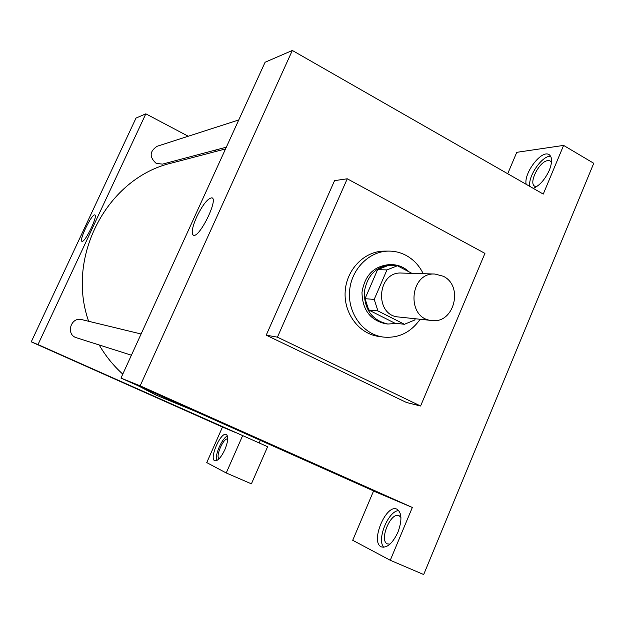 <?xml version="1.0" encoding="UTF-8"?>
<svg xmlns="http://www.w3.org/2000/svg" width="625" height="625" viewBox="0 0 625 625"><rect width="100%" height="100%" fill="white"/><g stroke="black" fill="none" stroke-linecap="round" stroke-linejoin="round"><path stroke-width="0.94" d="M443.211 276.234C463.875 285.812 454.141 323.992 431.836 320.5C406.031 319.016 409.203 272.039 434.977 274.047L443.211 276.234M431.836 320.5L398.633 316.992C373.969 315.562 376.977 271.148 401.602 273.055L434.977 274.047M404.43 324.289L394.844 323.172L368.711 310.008L365.031 298.688L377.586 269.68L386.945 269.914L374.203 299.406L377.938 310.922L404.43 324.289L414.75 320L415.281 318.75M411.938 273.359L397.398 265.766L386.945 269.914M377.586 269.68L387.898 265.602L397.398 265.766M409.039 271.852C404.133 267.234 398.414 264.828 391.891 264.633C376.203 266.055 366.977 275.375 364.227 292.594C364.641 310.031 372.523 320.508 387.875 324.031L396.961 323.414M387.875 324.031L385.555 323.75C370.25 320.242 362.391 309.805 361.984 292.445C364.727 275.297 373.914 266.008 389.555 264.594L391.891 264.633M365.031 298.688L374.203 299.406M368.711 310.008L377.938 310.922M420.148 319.266C410.695 332.625 398.312 338.547 382.992 337.031C363.359 334.375 347.93 313.695 349.539 291.602C350.914 269.5 368.984 251.086 388.797 251.094C394.797 251.07 400.469 252.461 405.828 255.266C413.43 259.383 419.234 265.523 423.227 273.695M382.992 337.031L378.414 336.375C358.914 333.734 343.586 313.219 345.188 291.312C346.555 269.383 364.5 251.117 384.18 251.125L388.797 251.094M347.258 178.789L484.938 253.375L420.586 406.016L277.43 337.164L347.258 178.789L334.555 180.633L266.211 335.172L277.43 337.164M420.586 406.016L406.5 402.5L266.211 335.172M390.266 560.273L423.688 574.539L593.75 163.281L563.602 145.406L543.258 194.086L292.336 50.461L140.148 385.836L412.328 507.469L373.539 491.039L352.719 540.289L390.266 560.273L412.328 507.469M397.945 532.188C392.656 543.289 387.148 548.203 381.438 546.906C369.812 542.562 386.047 503.406 396.992 509.227C401.883 512.711 402.203 520.359 397.945 532.188M398.828 510.656C388.523 510.328 376.375 539.781 383.781 547.305M389.992 544.125L387.32 543.867C378.797 540.281 390.945 511.336 399.102 515.711L400.938 517.422M526.141 184.281C523.617 173.586 540.75 150.484 548.523 154.336C552.305 156.406 552.578 161.68 549.359 170.156C545.016 179.523 539.648 185.594 533.266 188.367M507.711 173.734L516.758 152.328L563.602 145.406M550.664 156.234C542.094 155.414 527.586 176.633 529.891 186.43M536.656 186.625L535.203 186.391C527.797 184.234 539.133 161.156 547.859 160.609L549.797 160.805L551.508 162.406M268.422 443.773L289.719 453.25L268.422 443.773M292.336 50.461L265.094 62.242L120.969 378.094L140.148 385.836M120.969 378.094L379.648 493.625M267.633 443.461L289.758 453.258M196.602 217.102C202.703 204.688 207.797 198.258 211.867 197.82C218.773 198.93 199.234 238.508 193.398 235.227C191.109 233.383 192.18 227.336 196.602 217.102M194.828 411.078L155.961 395.055L137.969 385.68M122.781 374.125C113.477 365.734 105.609 356.016 99.188 344.969M88.625 321.273C65.562 255.938 107.883 177.648 171.648 163.039L225.539 148.93M238.758 119.953L157.117 146.281C149.508 151.352 149.211 157.062 156.219 163.414L162.516 164.125L226.344 147.172M131.414 355.203L76.586 337.797C65.391 334.742 70.75 316.438 81.875 319.641L141.094 333.992M260.336 440.336L259.188 442.961M216.648 151.258L214.742 150.25M188.242 136.242L145.836 113.828L38.008 344.57L242.664 435.594L226.227 472.969L206.75 462.602L222.492 427.047L234.586 432.172M242.664 435.594L267.617 446.711L251.406 483.844L226.227 472.969M219.133 458.734C215.062 456.891 223.656 437.273 227.742 439.047M227.453 435.977C222.141 437.891 214.492 455.352 216.672 460.609M224.859 449.664C221.094 457.477 217.727 461.18 214.766 460.766C208.898 458.797 220.938 431.398 226.289 434.477C228.602 436.438 228.125 441.5 224.859 449.664M145.836 113.828L136.016 118.078L31.25 341.844L222.492 427.047M82.211 241.359L81.992 241.328C78.609 240.719 92.008 213.242 94.844 214.953C98.203 215.297 85.484 241.883 82.211 241.359M31.25 341.844L38.008 344.57M141.312 390.695L156.914 397.633L141.312 390.695M141.031 390.586L156.914 397.633M548.523 154.336L549.633 154.984M550.625 161.289L549.797 160.805"/></g></svg>
